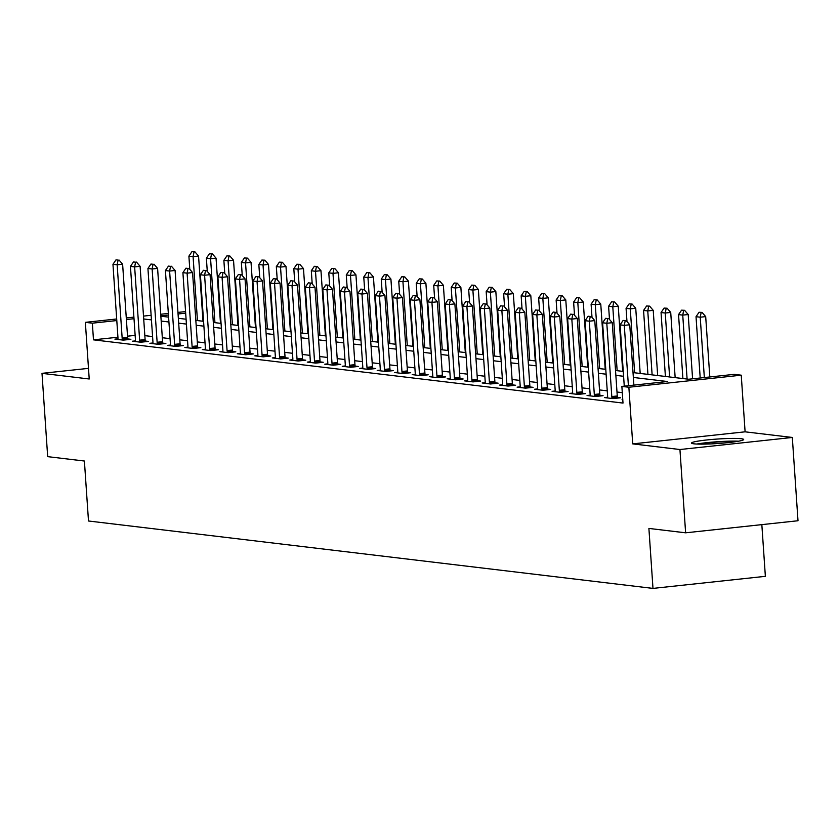 <?xml version="1.0" encoding="UTF-8"?>
<svg xmlns="http://www.w3.org/2000/svg" width="840" height="840" viewBox="0 0 840 840"><rect width="100%" height="100%" fill="white"/><g stroke="black" fill="none" stroke-linecap="round" stroke-linejoin="round"><path stroke-width="1.26" d="M741.29 438.732A26.145 2.247 -3.9 0 0 711.932 439.467A26.145 2.247 -3.9 0 0 691.509 443.058A26.145 2.247 -3.9 0 0 693.903 443.825A26.145 2.247 -3.9 0 0 723.25 443.09A26.145 2.247 -3.9 0 0 743.673 439.499A26.145 2.247 -3.9 0 0 741.29 438.732M633.014 372.593L688.685 379.239L734.255 374.346L741.248 375.186L628.866 387.251L621.873 386.411L667.433 381.518L633.35 377.454M745.101 431.823L632.72 443.888L679.938 449.526L685.619 532.812L798 520.748L792.32 437.462L745.101 431.823L741.248 375.186M761.838 524.633L765.366 576.335L652.985 588.399L88.494 521L84.399 461.024L47.68 456.645L42 373.349L89.219 378.987L85.355 322.35L116.686 318.98M202.293 310.832L202.86 310.894M679.938 449.526L792.32 437.462M88.494 368.361L42 373.349M117.926 337.218L93.482 339.843L623.007 403.074L621.873 386.411M622.293 392.658L617.001 392.018M607.247 390.852L599.508 389.928M589.764 388.773L582.025 387.849M572.271 386.683L564.533 385.76M554.788 384.594L547.05 383.67M537.295 382.505L529.557 381.581M519.813 380.415L512.075 379.491M502.32 378.326L494.582 377.401M484.838 376.236L477.099 375.312M467.344 374.147L459.606 373.223M449.862 372.068L442.124 371.144M432.369 369.978L424.641 369.054M414.887 367.889L407.148 366.965M397.404 365.799L389.666 364.875M379.911 363.709L372.173 362.786M362.429 361.62L354.69 360.696M344.935 359.531L337.197 358.606M327.453 357.452L319.715 356.528M309.96 355.362L302.221 354.438M292.478 353.272L284.739 352.349M274.985 351.183L267.246 350.259M257.502 349.094L249.764 348.169M240.009 347.004L232.271 346.08M222.527 344.915L214.788 343.991M205.034 342.836L197.295 341.911M187.551 340.746L179.812 339.822M170.058 338.656L162.33 337.733M152.576 336.567L144.837 335.643M135.146 335.37L127.533 336.189M117.947 338.804L114.912 339.129L123.302 340.127L130.893 339.318L127.838 338.951M135.429 340.893L132.395 341.219L140.784 342.216L148.386 341.407L145.32 341.04M152.922 342.983L149.888 343.308L158.277 344.306L165.869 343.487L162.813 343.13M170.405 345.062L167.37 345.397L175.76 346.395L183.362 345.576L180.296 345.219M187.898 347.151L184.853 347.477L193.253 348.485L200.844 347.666L197.788 347.298M205.38 349.241L202.346 349.566L210.735 350.574L218.337 349.755L215.271 349.387M222.873 351.33L219.828 351.656L228.228 352.663L235.82 351.844L232.764 351.477M240.356 353.419L237.321 353.745L245.71 354.743L253.302 353.934L250.247 353.567M257.849 355.509L254.803 355.834L263.204 356.832L270.795 356.024L267.74 355.656M275.331 357.599L272.296 357.924L280.686 358.921L288.278 358.113L285.222 357.745M292.824 359.688L289.779 360.014L298.179 361.011L305.77 360.192L302.715 359.835M310.306 361.767L307.272 362.093L315.661 363.101L323.253 362.281L320.197 361.914M327.789 363.856L324.755 364.182L333.155 365.19L340.746 364.371L337.691 364.004M345.282 365.946L342.248 366.272L350.637 367.28L358.229 366.461L355.173 366.093M362.764 368.036L359.73 368.361L368.13 369.358L375.721 368.55L372.666 368.183M380.257 370.125L377.223 370.451L385.613 371.448L393.204 370.639L390.149 370.272M397.74 372.215L394.706 372.54L403.095 373.538L410.697 372.729L407.631 372.362M415.233 374.304L412.199 374.63L420.588 375.627L428.18 374.808L425.124 374.451M432.716 376.383L429.681 376.709L438.07 377.717L445.673 376.897L442.606 376.541M450.209 378.473L447.163 378.798L455.564 379.806L463.155 378.987L460.1 378.62M467.691 380.562L464.656 380.887L473.046 381.895L480.648 381.077L477.582 380.709M485.184 382.651L482.139 382.977L490.539 383.985L498.131 383.166L495.075 382.798M502.667 384.741L499.632 385.067L508.022 386.064L515.613 385.256L512.558 384.888M520.159 386.831L517.115 387.156L525.514 388.154L533.106 387.345L530.051 386.978M537.642 388.92L534.607 389.245L542.997 390.243L550.589 389.424L547.533 389.067M555.135 390.999L552.09 391.335L560.49 392.332L568.082 391.514L565.026 391.156M572.618 393.089L569.583 393.414L577.973 394.422L585.564 393.603L582.509 393.236M590.1 395.178L587.066 395.504L595.466 396.512L603.057 395.693L600.001 395.325M607.593 397.268L604.558 397.593L612.948 398.601L620.54 397.782L617.484 397.415M622.766 399.609L622.041 399.683L622.776 399.767M632.72 443.888L628.866 387.251M93.482 339.843L92.348 323.18L85.355 322.35M685.619 532.812L648.9 528.433L652.985 588.399M160.86 316.207L168.599 317.131M178.343 318.297L186.081 319.221M195.835 320.387L203.574 321.31M213.318 322.476L221.056 323.4M230.811 324.566L238.549 325.49M248.294 326.655L256.032 327.579M265.786 328.744L273.525 329.669M283.269 330.824L291.007 331.748M300.762 332.913L308.49 333.837M318.244 335.002L325.983 335.927M335.727 337.092L343.466 338.016M353.22 339.181L360.959 340.106M370.703 341.271L378.441 342.195M388.195 343.361L395.934 344.284M405.678 345.44L413.417 346.364M423.171 347.529L430.909 348.453M440.654 349.619L448.392 350.543M458.147 351.708L465.885 352.632M475.629 353.798L483.368 354.721M493.122 355.887L500.861 356.811M510.605 357.977L518.343 358.901M528.097 360.066L535.836 360.99M545.58 362.145L553.319 363.069M563.073 364.235L570.801 365.159M580.555 366.324L588.294 367.248M598.038 368.413L605.776 369.338M615.531 370.503L623.27 371.427M202.892 311.315L202.325 311.377M185.672 313.163L178.048 313.981M168.452 315.01L160.828 315.83M126.284 317.951L133.906 317.131M143.504 316.103L151.127 315.284M160.724 314.255L168.347 313.435M177.944 312.406L185.566 311.588M134.012 318.707L126.399 319.526M116.792 320.555L92.348 323.18M623.595 376.288L615.856 375.365M606.113 374.199L598.374 373.275M588.63 372.11L580.892 371.185M571.137 370.02L563.399 369.096M553.654 367.931L545.916 367.006M536.162 365.841L528.423 364.917M518.679 363.762L510.941 362.838M501.186 361.673L493.447 360.749M483.704 359.583L475.965 358.659M466.211 357.494L458.472 356.57M448.728 355.404L440.99 354.48M431.235 353.315L423.497 352.391M413.753 351.225L406.014 350.301M396.26 349.146L388.521 348.222M378.777 347.056L371.038 346.132M361.284 344.967L353.546 344.043M343.802 342.878L336.063 341.954M326.319 340.788L318.581 339.864M308.826 338.699L301.088 337.774M291.344 336.609L283.605 335.685M273.851 334.519L266.112 333.596M256.368 332.441L248.63 331.517M238.875 330.351L231.137 329.427M221.393 328.262L213.654 327.338M203.9 326.172L196.161 325.248M186.417 324.082L178.678 323.159M168.924 321.993L161.185 321.069M151.441 319.904L143.703 318.98M118.094 260.106L115.993 259.854L118.094 260.106L117.159 264.8L122.619 264.212L127.617 337.512A3.349 1.376 -96.1 0 0 127.754 338.531L127.974 339.633M117.905 339.486L117.957 338.604A3.349 1.376 -96.1 0 0 117.957 337.596L112.959 264.306L117.159 264.8L122.157 338.1A3.349 1.376 -96.1 0 0 122.283 339.119L122.472 340.032M115.993 259.854L112.959 264.306M122.619 264.212L118.996 260.001M202.997 321.248L198.555 256.064L193.084 256.651L188.895 256.147L189.787 269.336M194.933 251.853L191.919 251.696L194.933 251.853L198.555 256.064M197.453 320.576L193.084 256.651L194.019 251.947M188.895 256.147L191.919 251.696M135.576 262.196L133.476 261.944L135.576 262.196L134.642 266.889L140.112 266.301L145.11 339.602A3.349 1.376 -96.1 0 0 145.247 340.62L145.457 341.712M135.387 341.576L135.45 340.694A3.349 1.376 -96.1 0 0 135.44 339.685L130.442 266.396L134.642 266.889L139.64 340.19A3.349 1.376 -96.1 0 0 139.776 341.208L139.954 342.122M133.476 261.944L130.442 266.396M140.112 266.301L136.49 262.091M153.069 264.274L150.969 264.033L153.069 264.274L152.135 268.979L157.595 268.391L162.593 341.691A3.349 1.376 -96.1 0 0 162.729 342.709L162.95 343.802M152.88 343.665L152.933 342.772A3.349 1.376 -96.1 0 0 152.933 341.775L147.934 268.475L152.135 268.979L157.133 342.279A3.349 1.376 -96.1 0 0 157.259 343.298L157.447 344.211M150.969 264.033L147.934 268.475M157.595 268.391L153.972 264.18M170.552 266.364L168.452 266.112L170.552 266.364L169.617 271.068L175.088 270.48L180.085 343.781A3.349 1.376 -96.1 0 0 180.212 344.799L180.432 345.891M170.363 345.755L170.425 344.862A3.349 1.376 -96.1 0 0 170.415 343.865L165.417 270.564L169.617 271.068L174.615 344.369A3.349 1.376 -96.1 0 0 174.752 345.377L174.93 346.29M168.452 266.112L165.417 270.564M175.088 270.48L171.465 266.269M220.49 323.327L216.048 258.153L210.578 258.741L206.378 258.237L207.281 271.425M212.425 253.942L209.412 253.785L212.425 253.942L216.048 258.153M214.935 322.665L210.578 258.741L211.512 254.037M206.378 258.237L209.412 253.785M237.972 325.416L233.531 260.243L228.06 260.831L223.871 260.327L224.763 273.514M229.908 256.032L226.895 255.875L229.908 256.032L233.531 260.243M232.417 324.755L228.06 260.831L228.995 256.127M223.871 260.327L226.895 255.875M255.465 327.506L251.024 262.332L245.553 262.92L241.353 262.416L242.256 275.604M247.401 258.122L244.388 257.964L247.401 258.122L251.024 262.332M249.911 326.844L245.553 262.92L246.488 258.216M241.353 262.416L244.388 257.964M188.034 268.454L185.945 268.202L188.034 268.454L187.11 273.157L192.57 272.57L197.568 345.87A3.349 1.376 -96.1 0 0 197.704 346.878L197.925 347.981M187.845 347.834L187.908 346.952A3.349 1.376 -96.1 0 0 187.908 345.954L182.91 272.654L187.11 273.157L192.097 346.447A3.349 1.376 -96.1 0 0 192.234 347.466L192.423 348.38M185.945 268.202L182.91 272.654M192.57 272.57L188.947 268.359M272.947 329.595L268.506 264.422L263.036 264.999L258.846 264.505L259.738 277.683M264.884 260.201L261.87 260.053L264.884 260.201L268.506 264.422M267.393 328.933L263.036 264.999L263.97 260.305M258.846 264.505L261.87 260.053M738.528 441.2A25.977 2.226 -3.9 0 0 696.843 444.045M699.101 444.108A22.628 1.943 176.1 0 1 736.302 441.578M205.527 270.543L203.427 270.291L205.527 270.543L204.593 275.247L210.063 274.659L215.061 347.949A3.349 1.376 -96.1 0 0 215.187 348.968L215.408 350.07M205.338 349.923L205.391 349.041A3.349 1.376 -96.1 0 0 205.391 348.044L200.393 274.743L204.593 275.247L209.591 348.537A3.349 1.376 -96.1 0 0 209.727 349.556L209.906 350.469M203.427 270.291L200.393 274.743M210.063 274.659L206.441 270.449M290.441 331.685L285.989 266.5L280.529 267.089L276.329 266.595L277.231 279.772M282.366 262.29L279.363 262.143L282.366 262.29L285.989 266.5M284.886 331.023L280.529 267.089L281.463 262.395M276.329 266.595L279.363 262.143M223.01 272.632L220.92 272.381L223.01 272.632L222.075 277.337L227.546 276.748L232.543 350.038A3.349 1.376 -96.1 0 0 232.68 351.057L232.901 352.159M222.821 352.012L222.884 351.131A3.349 1.376 -96.1 0 0 222.884 350.123L217.886 276.832L222.075 277.337L227.073 350.627A3.349 1.376 -96.1 0 0 227.209 351.645L227.388 352.558M220.92 272.381L217.886 276.832M227.546 276.748L223.923 272.538M307.923 333.774L303.481 268.59L298.011 269.178L293.822 268.674L294.714 281.862M299.859 264.38L296.846 264.233L299.859 264.38L303.481 268.59M302.369 333.113L298.011 269.178L298.945 264.474M293.822 268.674L296.846 264.233M240.503 274.722L238.403 274.47L240.503 274.722L239.568 279.416L245.039 278.838L250.037 352.128A3.349 1.376 -96.1 0 0 250.163 353.147L250.383 354.249M240.314 354.102L240.366 353.22A3.349 1.376 -96.1 0 0 240.366 352.212L235.368 278.922L239.568 279.416L244.566 352.716A3.349 1.376 -96.1 0 0 244.703 353.735L244.881 354.648M238.403 274.47L235.368 278.922M245.039 278.838L241.416 274.617M325.416 335.864L320.964 270.68L315.504 271.268L311.304 270.764L312.207 283.952M317.342 266.469L314.339 266.312L317.342 266.469L320.964 270.68M319.862 335.192L315.504 271.268L316.439 266.564M311.304 270.764L314.339 266.312M257.985 276.812L255.885 276.56L257.985 276.812L257.05 281.505L262.521 280.917L267.519 354.218A3.349 1.376 -96.1 0 0 267.656 355.236L267.876 356.339M257.796 356.192L257.859 355.31A3.349 1.376 -96.1 0 0 257.859 354.302L252.861 281.012L257.05 281.505L262.048 354.806A3.349 1.376 -96.1 0 0 262.185 355.824L262.363 356.738M255.885 276.56L252.861 281.012M262.521 280.917L258.899 276.707M342.899 337.943L338.457 272.769L332.987 273.357L328.786 272.853L329.69 286.041M334.834 268.559L331.821 268.401L334.834 268.559L338.457 272.769M337.344 337.281L332.987 273.357L333.921 268.653M328.786 272.853L331.821 268.401M275.478 278.891L273.378 278.649L275.478 278.891L274.544 283.594L280.014 283.006L285.002 356.307A3.349 1.376 -96.1 0 0 285.138 357.326L285.358 358.418M275.289 358.281L275.342 357.389A3.349 1.376 -96.1 0 0 275.342 356.391L270.344 283.091L274.544 283.594L279.542 356.895A3.349 1.376 -96.1 0 0 279.678 357.913L279.856 358.827M273.378 278.649L270.344 283.091M280.014 283.006L276.392 278.796M360.392 340.032L355.94 274.858L350.48 275.447L346.28 274.943L347.183 288.131M352.317 270.648L349.314 270.491L352.317 270.648L355.94 274.858M354.837 339.37L350.48 275.447L351.414 270.743M346.28 274.943L349.314 270.491M292.961 280.98L290.861 280.728L292.961 280.98L292.026 285.684L297.496 285.096L302.494 358.397A3.349 1.376 -96.1 0 0 302.631 359.415L302.852 360.507M292.772 360.37L292.834 359.478A3.349 1.376 -96.1 0 0 292.834 358.481L287.837 285.18L292.026 285.684L297.024 358.985A3.349 1.376 -96.1 0 0 297.161 360.003L297.339 360.917M290.861 280.728L287.837 285.18M297.496 285.096L293.874 280.885M377.874 342.122L373.433 276.948L367.962 277.536L363.762 277.032L364.665 290.22M369.81 272.738L366.796 272.58L369.81 272.738L373.433 276.948M372.32 341.46L367.962 277.536L368.897 272.832M363.762 277.032L366.796 272.58M310.454 283.07L308.354 282.818L310.454 283.07L309.519 287.774L314.99 287.185L319.977 360.486A3.349 1.376 -96.1 0 0 320.114 361.494L320.334 362.596M310.264 362.45L310.317 361.568A3.349 1.376 -96.1 0 0 310.317 360.57L305.319 287.269L309.519 287.774L314.517 361.064A3.349 1.376 -96.1 0 0 314.654 362.082L314.832 362.995M308.354 282.818L305.319 287.269M314.99 287.185L311.367 282.975M395.356 344.211L390.915 279.038L385.455 279.625L381.255 279.121L382.147 292.299M387.293 274.817L384.29 274.669L387.293 274.817L390.915 279.038M389.812 343.55L385.455 279.625L386.379 274.921M381.255 279.121L384.29 274.669M327.936 285.159L325.836 284.907L327.936 285.159L327.002 289.863L332.472 289.275L337.47 362.565A3.349 1.376 -96.1 0 0 337.606 363.584L337.817 364.686M327.747 364.539L327.81 363.657A3.349 1.376 -96.1 0 0 327.8 362.659L322.812 289.359L327.002 289.863L332 363.153A3.349 1.376 -96.1 0 0 332.136 364.171L332.315 365.085M325.836 284.907L322.812 289.359M332.472 289.275L328.85 285.065M412.85 346.3L408.408 281.117L402.938 281.705L398.738 281.211L399.641 294.389M404.786 276.906L401.772 276.759L404.786 276.906L408.408 281.117M407.295 345.639L402.938 281.705L403.872 277.011M398.738 281.211L401.772 276.759M345.429 287.248L343.329 286.996L345.429 287.248L344.495 291.953L349.955 291.365L354.953 364.655A3.349 1.376 -96.1 0 0 355.089 365.673L355.31 366.776M345.24 366.629L345.293 365.747A3.349 1.376 -96.1 0 0 345.293 364.739L340.294 291.449L344.495 291.953L349.493 365.243A3.349 1.376 -96.1 0 0 349.619 366.261L349.808 367.175M343.329 286.996L340.294 291.449M349.955 291.365L346.332 287.154M430.332 348.39L425.891 283.206L420.431 283.794L416.231 283.3L417.123 296.478M422.268 278.995L419.265 278.849L422.268 278.995L425.891 283.206M424.788 347.729L420.431 283.794L421.355 279.101M416.231 283.3L419.265 278.849M362.911 289.338L360.812 289.086L362.911 289.338L361.977 294.031L367.447 293.454L372.445 366.744A3.349 1.376 -96.1 0 0 372.582 367.762L372.792 368.865M362.723 368.718L362.786 367.836A3.349 1.376 -96.1 0 0 362.775 366.828L357.788 293.538L361.977 294.031L366.975 367.332A3.349 1.376 -96.1 0 0 367.112 368.351L367.29 369.264M360.812 289.086L357.788 293.538M367.447 293.454L363.825 289.233M447.825 350.48L443.384 285.296L437.913 285.883L433.713 285.38L434.616 298.568M439.761 281.085L436.748 280.938L439.761 281.085L443.384 285.296M442.27 349.818L437.913 285.883L438.848 281.18M433.713 285.38L436.748 280.938M380.405 291.428L378.305 291.175L380.405 291.428L379.47 296.121L384.93 295.533L389.928 368.834A3.349 1.376 -96.1 0 0 390.065 369.852L390.285 370.955M380.216 370.808L380.268 369.925A3.349 1.376 -96.1 0 0 380.268 368.918L375.27 295.627L379.47 296.121L384.468 369.421A3.349 1.376 -96.1 0 0 384.594 370.44L384.783 371.354M378.305 291.175L375.27 295.627M384.93 295.533L381.308 291.322M465.308 352.569L460.866 287.385L455.395 287.973L451.206 287.469L452.099 300.657M457.244 283.175L454.23 283.017L457.244 283.175L460.866 287.385M459.764 351.897L455.395 287.973L456.33 283.269M451.206 287.469L454.23 283.017M397.887 293.506L395.787 293.265L397.887 293.506L396.953 298.211L402.423 297.623L407.421 370.923A3.349 1.376 -96.1 0 0 407.558 371.942L407.768 373.034M397.698 372.897L397.761 372.005A3.349 1.376 -96.1 0 0 397.751 371.007L392.753 297.707L396.953 298.211L401.951 371.511A3.349 1.376 -96.1 0 0 402.087 372.53L402.266 373.443M395.787 293.265L392.753 297.707M402.423 297.623L398.8 293.412M482.8 354.648L478.359 289.475L472.889 290.062L468.689 289.558L469.592 302.746M474.737 285.264L471.723 285.106L474.737 285.264L478.359 289.475M477.246 353.987L472.889 290.062L473.823 285.358M468.689 289.558L471.723 285.106M415.38 295.596L413.28 295.344L415.38 295.596L414.445 300.3L419.906 299.712L424.904 373.012A3.349 1.376 -96.1 0 0 425.04 374.031L425.261 375.123M415.191 374.987L415.244 374.094A3.349 1.376 -96.1 0 0 415.244 373.096L410.245 299.796L414.445 300.3L419.444 373.601A3.349 1.376 -96.1 0 0 419.57 374.619L419.759 375.532M413.28 295.344L410.245 299.796M419.906 299.712L416.283 295.502M500.283 356.738L495.842 291.564L490.371 292.152L486.181 291.648L487.074 304.836M492.219 287.354L489.206 287.196L492.219 287.354L495.842 291.564M494.729 356.076L490.371 292.152L491.306 287.448M486.181 291.648L489.206 287.196M432.863 297.685L430.763 297.433L432.863 297.685L431.928 302.389L437.399 301.802L442.397 375.102A3.349 1.376 -96.1 0 0 442.522 376.12L442.743 377.213M432.673 377.076L432.737 376.183A3.349 1.376 -96.1 0 0 432.726 375.186L427.728 301.885L431.928 302.389L436.926 375.69A3.349 1.376 -96.1 0 0 437.062 376.698L437.241 377.612M430.763 297.433L427.728 301.885M437.399 301.802L433.776 297.591M517.776 358.827L513.335 293.654L507.864 294.242L503.664 293.738L504.567 306.915M509.712 289.443L506.699 289.286L509.712 289.443L513.335 293.654M512.221 358.166L507.864 294.242L508.798 289.538M503.664 293.738L506.699 289.286M450.345 299.775L448.256 299.523L450.345 299.775L449.421 304.479L454.881 303.891L459.879 377.192A3.349 1.376 -96.1 0 0 460.016 378.2L460.236 379.302M450.156 379.155L450.219 378.273A3.349 1.376 -96.1 0 0 450.219 377.276L445.221 303.975L449.421 304.479L454.409 377.769A3.349 1.376 -96.1 0 0 454.545 378.788L454.734 379.701M448.256 299.523L445.221 303.975M454.881 303.891L451.259 299.681M535.259 360.917L530.817 295.743L525.346 296.32L521.157 295.827L522.049 309.005M527.194 291.522L524.181 291.375L527.194 291.522L530.817 295.743M529.704 360.255L525.346 296.32L526.281 291.627M521.157 295.827L524.181 291.375M467.838 301.865L465.738 301.613L467.838 301.865L466.904 306.569L472.374 305.981L477.372 379.27A3.349 1.376 -96.1 0 0 477.498 380.289L477.719 381.392M467.649 381.245L467.712 380.363A3.349 1.376 -96.1 0 0 467.702 379.365L462.704 306.065L466.904 306.569L471.902 379.858A3.349 1.376 -96.1 0 0 472.038 380.877L472.217 381.791M465.738 301.613L462.704 306.065M472.374 305.981L468.752 301.77M552.751 363.006L548.3 297.822L542.84 298.41L538.639 297.917L539.543 311.094M544.677 293.612L541.674 293.465L544.677 293.612L548.3 297.822M547.197 362.344L542.84 298.41L543.774 293.717M538.639 297.917L541.674 293.465M485.32 303.954L483.231 303.702L485.32 303.954L484.386 308.658L489.856 308.07L494.855 381.36A3.349 1.376 -96.1 0 0 494.991 382.379L495.212 383.481M485.132 383.334L485.195 382.452A3.349 1.376 -96.1 0 0 485.195 381.444L480.197 308.154L484.386 308.658L489.384 381.948A3.349 1.376 -96.1 0 0 489.521 382.967L489.699 383.88M483.231 303.702L480.197 308.154M489.856 308.07L486.234 303.86M570.234 365.096L565.793 299.911L560.322 300.5L556.133 299.995L557.025 313.183M562.17 295.701L559.157 295.554L562.17 295.701L565.793 299.911M564.679 364.434L560.322 300.5L561.256 295.796M556.133 299.995L559.157 295.554M502.814 306.044L500.714 305.792L502.814 306.044L501.879 310.737L507.35 310.159L512.347 383.45A3.349 1.376 -96.1 0 0 512.474 384.468L512.694 385.57M502.625 385.423L502.677 384.542A3.349 1.376 -96.1 0 0 502.677 383.534L497.679 310.244L501.879 310.737L506.877 384.038A3.349 1.376 -96.1 0 0 507.014 385.056L507.192 385.969M500.714 305.792L497.679 310.244M507.35 310.159L503.727 305.939M587.727 367.185L583.275 302.001L577.815 302.589L573.615 302.085L574.518 315.273M579.653 297.791L576.65 297.633L579.653 297.791L583.275 302.001M582.173 366.513L577.815 302.589L578.75 297.885M573.615 302.085L576.65 297.633M520.296 308.133L518.196 307.881L520.296 308.133L519.361 312.827L524.832 312.239L529.83 385.539A3.349 1.376 -96.1 0 0 529.966 386.558L530.187 387.66M520.107 387.513L520.17 386.631A3.349 1.376 -96.1 0 0 520.17 385.623L515.172 312.333L519.361 312.827L524.36 386.127A3.349 1.376 -96.1 0 0 524.496 387.145L524.674 388.059M518.196 307.881L515.172 312.333M524.832 312.239L521.21 308.028M605.21 369.264L600.768 304.091L595.298 304.679L591.098 304.175L592 317.363M597.146 299.88L594.132 299.723L597.146 299.88L600.768 304.091M599.655 368.603L595.298 304.679L596.232 299.975M591.098 304.175L594.132 299.723M537.789 310.212L535.689 309.971L537.789 310.212L536.855 314.916L542.325 314.328L547.312 387.629A3.349 1.376 -96.1 0 0 547.449 388.647L547.67 389.739M537.6 389.603L537.653 388.71A3.349 1.376 -96.1 0 0 537.653 387.713L532.655 314.412L536.855 314.916L541.852 388.217A3.349 1.376 -96.1 0 0 541.989 389.235L542.168 390.149M535.689 309.971L532.655 314.412M542.325 314.328L538.702 310.118M622.702 371.354L618.25 306.18L612.791 306.768L608.591 306.264L609.494 319.452M614.628 301.969L611.625 301.812L614.628 301.969L618.25 306.18M617.148 370.692L612.791 306.768L613.725 302.064M608.591 306.264L611.625 301.812M555.272 312.302L553.172 312.05L555.272 312.302L554.337 317.006L559.808 316.418L564.805 389.718A3.349 1.376 -96.1 0 0 564.942 390.737L565.163 391.829M555.082 391.692L555.146 390.8A3.349 1.376 -96.1 0 0 555.146 389.802L550.148 316.502L554.337 317.006L559.335 390.306A3.349 1.376 -96.1 0 0 559.472 391.325L559.65 392.238M553.172 312.05L550.148 316.502M559.808 316.418L556.185 312.207M640.185 373.443L635.744 308.269L630.273 308.858L626.073 308.354L626.976 321.542M632.121 304.059L629.107 303.901L632.121 304.059L635.744 308.269M634.63 372.781L630.273 308.858L631.207 304.154M626.073 308.354L629.107 303.901M572.764 314.391L570.665 314.139L572.764 314.391L571.83 319.095L577.3 318.507L582.288 391.808A3.349 1.376 -96.1 0 0 582.425 392.816L582.645 393.918M572.575 393.771L572.628 392.889A3.349 1.376 -96.1 0 0 572.628 391.892L567.63 318.591L571.83 319.095L576.828 392.385A3.349 1.376 -96.1 0 0 576.965 393.404L577.143 394.317M570.665 314.139L567.63 318.591M577.3 318.507L573.678 314.296M657.668 375.532L653.226 310.359L647.766 310.937L643.566 310.443L647.924 374.367M649.603 306.138L646.601 305.991L649.603 306.138L653.226 310.359M652.124 374.871L647.766 310.937L648.69 306.243M643.566 310.443L646.601 305.991M590.247 316.481L588.147 316.229L590.247 316.481L589.312 321.185L594.783 320.596L599.781 393.887A3.349 1.376 -96.1 0 0 599.918 394.905L600.127 396.007M590.058 395.861L590.121 394.979A3.349 1.376 -96.1 0 0 590.111 393.981L585.123 320.681L589.312 321.185L594.311 394.475A3.349 1.376 -96.1 0 0 594.447 395.493L594.625 396.406M588.147 316.229L585.123 320.681M594.783 320.596L591.161 316.386M675.161 377.622L670.719 312.438L665.249 313.026L661.049 312.532L665.406 376.457M667.097 308.228L664.083 308.081L667.097 308.228L670.719 312.438M669.606 376.961L665.249 313.026L666.183 308.332M661.049 312.532L664.083 308.081M607.74 318.57L605.64 318.318L607.74 318.57L606.805 323.274L612.266 322.686L617.264 395.976A3.349 1.376 -96.1 0 0 617.4 396.995L617.621 398.097M607.551 397.95L607.603 397.068A3.349 1.376 -96.1 0 0 607.603 396.06L602.606 322.77L606.805 323.274L611.803 396.564A3.349 1.376 -96.1 0 0 611.929 397.582L612.119 398.496M605.64 318.318L602.606 322.77M612.266 322.686L608.643 318.476M692.591 378.819L688.202 314.528L682.742 315.116L678.542 314.612L682.899 378.546M684.579 310.317L681.576 310.17L684.579 310.317L688.202 314.528M687.099 379.05L682.742 315.116L683.666 310.422M678.542 314.612L681.576 310.17M625.223 320.659L623.123 320.407L625.223 320.659L624.288 325.353L629.759 324.776L633.875 385.119M624.267 386.148L620.099 324.86L624.288 325.353L628.404 385.707M623.123 320.407L620.099 324.86M629.759 324.776L626.136 320.555M709.811 376.971L705.695 316.617L700.224 317.205L696.024 316.701L700.203 378M702.072 312.406L699.058 312.26L702.072 312.406L705.695 316.617M704.34 377.559L700.224 317.205L701.159 312.501M696.024 316.701L699.058 312.26M122.283 339.119L127.754 338.531M122.157 338.1L127.617 337.512M139.776 341.208L145.247 340.62M139.64 340.19L145.11 339.602M157.259 343.298L162.729 342.709M157.133 342.279L162.593 341.691M174.752 345.377L180.212 344.799M174.615 344.369L180.085 343.781M192.234 347.466L197.704 346.878M192.097 346.447L197.568 345.87M209.727 349.556L215.187 348.968M209.591 348.537L215.061 347.949M227.209 351.645L232.68 351.057M227.073 350.627L232.543 350.038M244.703 353.735L250.163 353.147M244.566 352.716L250.037 352.128M262.185 355.824L267.656 355.236M262.048 354.806L267.519 354.218M279.678 357.913L285.138 357.326M279.542 356.895L285.002 356.307M297.161 360.003L302.631 359.415M297.024 358.985L302.494 358.397M314.654 362.082L320.114 361.494M314.517 361.064L319.977 360.486M332.136 364.171L337.606 363.584M332 363.153L337.47 362.565M349.619 366.261L355.089 365.673M349.493 365.243L354.953 364.655M367.112 368.351L372.582 367.762M366.975 367.332L372.445 366.744M384.594 370.44L390.065 369.852M384.468 369.421L389.928 368.834M402.087 372.53L407.558 371.942M401.951 371.511L407.421 370.923M419.57 374.619L425.04 374.031M419.444 373.601L424.904 373.012M437.062 376.698L442.522 376.12M436.926 375.69L442.397 375.102M454.545 378.788L460.016 378.2M454.409 377.769L459.879 377.192M472.038 380.877L477.498 380.289M471.902 379.858L477.372 379.27M489.521 382.967L494.991 382.379M489.384 381.948L494.855 381.36M507.014 385.056L512.474 384.468M506.877 384.038L512.347 383.45M524.496 387.145L529.966 386.558M524.36 386.127L529.83 385.539M541.989 389.235L547.449 388.647M541.852 388.217L547.312 387.629M559.472 391.325L564.942 390.737M559.335 390.306L564.805 389.718M576.965 393.404L582.425 392.816M576.828 392.385L582.288 391.808M594.447 395.493L599.918 394.905M594.311 394.475L599.781 393.887M611.929 397.582L617.4 396.995M611.803 396.564L617.264 395.976"/></g></svg>
